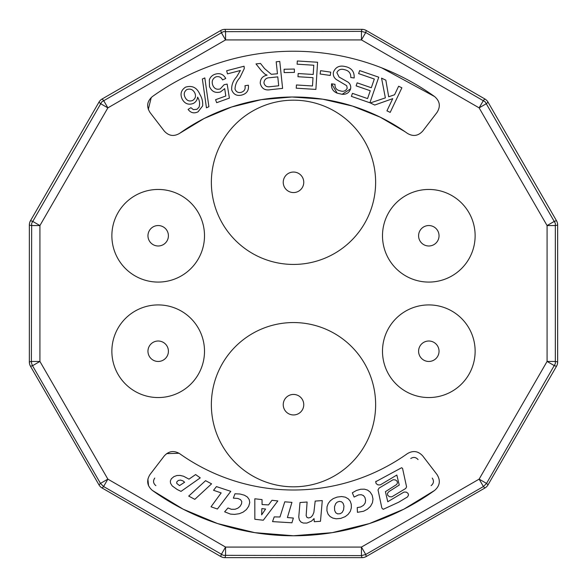 <?xml version="1.0" encoding="UTF-8"?>
<svg xmlns="http://www.w3.org/2000/svg" width="587" height="587" viewBox="0 0 587 587"><rect width="100%" height="100%" fill="white"/><g stroke="black" fill="none" stroke-linecap="round" stroke-linejoin="round"><path stroke-width="0.88" d="M29.35 361.988L29.35 225.012A8.556 8.556 15 0 1 30.495 220.734L98.983 102.116A8.556 8.556 45 0 1 102.116 98.983L220.734 30.495A8.556 8.556 75 0 1 225.012 29.35L361.988 29.35A8.556 8.556 105 0 1 366.266 30.495L484.884 98.983A8.556 8.556 135 0 1 488.017 102.116L556.505 220.734A8.556 8.556 165 0 1 557.65 225.012L557.65 361.988A8.556 8.556 -165 0 1 556.505 366.266L488.017 484.884L486.535 483.409L555.339 363.661L555.339 223.339L485.178 101.822L365.723 32.52L361.445 31.375L223.339 31.661L101.822 101.822L31.661 223.339L31.375 361.445L29.35 361.988A8.556 8.556 -15 0 0 30.495 366.266L98.983 484.884A8.556 8.556 -45 0 0 102.116 488.017L103.591 486.535L223.339 555.339L361.445 555.625L365.723 554.48L483.409 486.535L486.535 483.409L479.131 479.131L547.077 361.445L547.077 225.555L479.131 107.869L361.445 39.923L225.555 39.923L107.869 107.869L39.923 225.555L39.923 361.445L107.869 479.131L225.555 547.077L361.445 547.077L479.131 479.131L483.409 486.535L484.884 488.017L366.266 556.505L365.723 554.48L361.445 547.077L361.445 555.625L361.988 557.65A8.556 8.556 -105 0 0 366.266 556.505M361.988 557.65L225.012 557.65A8.556 8.556 -75 0 1 220.734 556.505L102.116 488.017M484.884 488.017A8.556 8.556 -135 0 0 488.017 484.884M158.189 397.553A46.314 46.314 0 0 0 198.296 328.074A46.314 46.314 0 0 0 118.075 328.074A46.314 46.314 0 0 0 158.189 397.553M158.189 282.083A46.314 46.314 0 0 0 198.296 212.611A46.314 46.314 0 0 0 118.075 212.611A46.314 46.314 0 0 0 158.189 282.083M293.5 264.436A82.129 82.129 0 0 0 364.63 141.247A82.129 82.129 0 0 0 222.37 141.247A82.129 82.129 0 0 0 293.5 264.436M428.811 282.083A46.314 46.314 0 0 0 468.925 212.611A46.314 46.314 0 0 0 388.704 212.611A46.314 46.314 0 0 0 428.811 282.083M428.811 397.553A46.314 46.314 0 0 0 468.925 328.074A46.314 46.314 0 0 0 388.704 328.074A46.314 46.314 0 0 0 428.811 397.553M293.5 486.821A82.129 82.129 0 0 0 364.63 363.624A82.129 82.129 0 0 0 222.37 363.624A82.129 82.129 0 0 0 293.5 486.821M152.429 96.539A242.27 242.27 0 0 1 434.571 96.539C439.964 101.184 440.756 106.518 436.948 112.535L422.779 131.004C418.252 136.001 413.109 136.771 407.334 133.33A196.506 196.506 0 0 0 179.666 133.33C173.891 136.771 168.748 136.001 164.221 131.004L150.052 112.535C146.244 106.518 147.036 101.191 152.429 96.539M434.571 490.461A242.27 242.27 0 0 1 152.429 490.461C147.051 485.809 146.258 480.474 150.052 474.465L164.221 455.996C168.74 451.021 173.891 450.244 179.666 453.67A196.506 196.506 0 0 0 407.334 453.67C413.109 450.244 418.26 451.021 422.779 455.996L436.948 474.465C440.742 480.474 439.949 485.809 434.571 490.461L403.819 509.2L369.355 523.589L332.154 532.666L293.5 535.77L254.846 532.666L217.645 523.589L183.181 509.2L152.429 490.461M158.189 361.46A10.221 10.221 0 0 0 167.038 346.125A10.221 10.221 0 0 0 149.333 346.125A10.221 10.221 0 0 0 158.189 361.46M158.189 245.99A10.221 10.221 0 0 0 167.038 230.654A10.221 10.221 0 0 0 149.333 230.654A10.221 10.221 0 0 0 158.189 245.99M293.5 192.565A10.258 10.258 0 0 0 302.386 177.179A10.258 10.258 0 0 0 284.614 177.179A10.258 10.258 0 0 0 293.5 192.565M428.811 245.99A10.221 10.221 0 0 0 437.667 230.654A10.221 10.221 0 0 0 419.962 230.654A10.221 10.221 0 0 0 428.811 245.99M428.811 361.46A10.221 10.221 0 0 0 437.667 346.125A10.221 10.221 0 0 0 419.962 346.125A10.221 10.221 0 0 0 428.811 361.46M293.5 414.95A10.258 10.258 0 0 0 302.386 399.564A10.258 10.258 0 0 0 284.614 399.564A10.258 10.258 0 0 0 293.5 414.95M422.779 455.996L436.948 474.465M148.548 485.779L147.88 479.036M152.319 471.508L164.221 455.996M166.635 453.626L179.072 453.274M148.313 109.417L151.241 97.501M381.587 67.806L434.571 96.539M405.03 131.715L380.185 117.151L352.501 106.064L322.762 99.188L291.959 97.002L261.208 99.673L231.63 106.995L204.203 118.457L179.666 133.33M164.221 131.004L150.052 112.535M186.827 89.569C184.047 91.675 183.504 94.338 185.191 97.545C186.886 100.715 189.374 101.69 192.653 100.472C195.537 98.535 196.227 95.975 194.73 92.79C192.91 89.495 190.283 88.424 186.827 89.569M270.101 77.675C266.329 77.689 264.275 79.436 263.937 82.914C264.781 85.973 266.865 87.228 270.174 86.685L278.715 85.79L277.776 76.86L270.101 77.675M284.079 69.251L294.344 69.046L294.41 72.406L284.145 72.612L284.079 69.251M320.59 70.682L330.73 72.142L330.254 75.459L320.113 73.999L320.59 70.682M198.017 111.846C194.04 113.724 190.731 112.909 188.082 109.409L190.9 107.663L193.321 109.608L196.931 109.329L199 107.26C200.108 103.745 199.639 100.377 197.592 97.156C197.269 99.951 195.882 102.028 193.417 103.393C188.596 105.198 184.883 103.833 182.271 99.298C179.916 94.25 180.994 90.207 185.521 87.162C192.206 85.152 197.012 87.588 199.925 94.478C202.082 98.051 202.977 101.874 202.632 105.946L198.017 111.846M214.959 74.285C219.721 72.737 223.324 74.131 225.753 78.467L222.561 79.935C221.101 77.132 218.878 76.112 215.891 76.868C212.516 78.636 211.459 81.373 212.721 85.071C214.123 88.615 216.64 89.892 220.279 88.908L224.058 84.741L227.14 84.066L229.4 98.11L216.662 102.696L215.583 99.695L225.804 96.011L224.704 88.637L220.441 91.983C215.268 93.304 211.613 91.491 209.493 86.553L209.346 79.81C210.329 77.08 212.201 75.239 214.959 74.285M276.191 61.789L279.764 61.415L282.604 88.395L270.636 89.657C265.023 90.721 261.567 88.6 260.254 83.303C260.268 78.812 262.543 76.097 267.085 75.158L264.788 74.043L261.45 70.763L255.983 63.917L260.481 63.44L264.634 68.679L271.311 74.292L277.453 73.771L276.191 61.789M359.662 70.587L378.754 77.198L369.898 102.776L351.4 96.378L352.449 93.355L367.565 98.587L370.272 90.75L356.118 85.856L357.153 82.848L371.307 87.749L374.323 79.04L358.613 73.602L359.662 70.587M398.624 86.245L401.882 87.793L390.194 112.388L386.943 110.84L392.732 98.645L374.726 105.044L370.316 102.945L385.366 97.875L381.55 78.137L385.842 80.177L388.689 96.782L394.574 94.764L398.624 86.245M297.308 60.975L317.582 62.244L315.879 89.415L296.237 88.182L296.435 84.968L312.482 85.981L313.003 77.667L297.976 76.721L298.174 73.536L313.209 74.476L313.788 65.23L297.11 64.181L297.308 60.975M240.384 70.491L227.47 73.859L226.663 70.748L244.075 66.214L244.28 68.562L239.87 77.711C236.781 81.013 235.16 84.807 235.02 89.085C236.106 91.917 238.161 93.01 241.169 92.357C244.405 91.293 245.667 89.085 244.948 85.731L248.367 85.203C249.005 90.347 246.811 93.634 241.793 95.05C236.855 96.231 233.487 94.507 231.674 89.877C231.454 84.998 233.09 80.668 236.605 76.89L240.384 70.491M334.994 84.323C334.81 87.962 336.556 90.134 340.24 90.838C343.439 91.873 345.765 91.014 347.203 88.27L346.712 85.702L336.454 79.612C333.886 77.733 332.88 75.246 333.438 72.15C335.566 67.101 339.411 65.216 344.98 66.5C351.488 67.776 354.548 71.607 354.152 77.976L350.799 77.513C350.923 73.206 348.803 70.587 344.415 69.662C340.915 68.642 338.398 69.633 336.857 72.641L339.095 77.058L348.186 82.224C350.285 83.963 351.092 86.157 350.615 88.806C349.221 92.753 346.389 94.58 342.118 94.294L337.165 93.15L331.596 83.802L334.994 84.323M202.361 79.003L204.826 77.917L208.891 106.717L206.448 107.839L202.361 79.003M337.165 93.15C332.932 91.403 331.075 88.285 331.596 83.802M350.615 88.806L342.118 94.294M176.768 483.439L179.527 485.603L184.612 482.235L182.953 480.863L180.473 480.078L178.235 480.504L176.694 482.059L176.768 483.439M261.633 514.85L261.868 508.569L265.588 509.054L261.633 514.85M334.495 506.757L334.663 510.485L335.735 512.745L337.642 513.882L340.233 513.72L342.155 512.48L343.556 509.89L343.96 506.038L343.124 503.316L341.634 501.826L339.418 501.386L337.246 502.09L335.691 503.609L334.495 506.757M170.325 481.032L170.568 483.299L172.233 485.941L177.274 489.558L181.016 491.385L200.255 477.869L195.61 474.567L188.992 479.146L183.57 476.248L180.04 475.411L176.863 475.529L173.884 476.637L171.36 478.765L170.325 481.032M188.713 496.096L205.575 480.68L211.577 483.842L194.811 499.346L188.713 496.096M230.786 491.341L217.417 509.024L211.012 506.786L221.174 492.911L213.551 490.292L216.449 486.594L230.786 491.341M224.638 511.82L230.442 514.095L234.551 514.388L239.291 513.713L243.128 512.135L246.408 509.567L248.705 506.251L249.754 502.531L249.218 499.574L247.406 497.028L244.405 495.201L239.936 494.005L234.991 493.777L233.34 498.128L237.838 498.451L240.487 499.588L241.793 501.525L241.521 503.895L240.017 506.427L237.845 508.195L235.086 509.259L231.403 509.303L227.983 507.975L224.638 511.82M254.846 519.282L263.314 520.214L277.834 500.946L271.964 500.271L268.523 504.915L262.081 504.556L262.037 499.603L254.817 498.781L254.846 519.282M287.403 517.551L291.93 502.369L284.768 501.819L279.977 516.986L274.217 516.89L272.529 521.616L291.915 522.79L293.375 518.05L287.403 517.551M300.962 522.056L303.31 523.054L306.898 523.068L311.609 521.058L314.052 518.585L314.28 521.718L320.487 521.3L322.285 500.586L315.19 501.085L313.891 512.326L312.607 515.401L310.765 517.345L308.608 517.961L306.957 517.455L306.157 515.54L307.104 502.017L300.008 502.516L298.761 517.037L299.37 520.023L300.962 522.056M326.915 510.749L328.074 514.197L330.077 516.523L332.8 518.086L336.241 518.798L340.805 518.387L345.185 516.648L348.098 514.395L350.329 511.328L351.364 507.792L351.253 504.196L350.182 501.093L348.318 498.884L345.347 497.167L341.619 496.529L337.173 497.086L333.262 498.583L330.334 500.755L328.243 503.463L327.025 506.779L326.915 510.749M372.143 495.127L370.133 492.031L372.143 495.127L372.994 499.075L372.466 502.699L370.492 506.354L367.389 509.223L363.61 511.233L357.432 512.341L357.234 507.586L360.712 506.992L357.234 507.586M370.133 492.031L367.601 490.108L364.476 489.176L360.748 489.235L356.412 490.497L352.325 492.801L354.108 497.064L358.613 494.885L361.291 494.724L363.404 495.545L364.901 497.416L365.628 500.285L365.187 502.964L363.522 505.312L360.712 506.992M405.727 488.479L406.571 486.836L402.557 468.404L401.625 467.729L375.702 481.729L376.142 483.651L378.006 484.899L380.266 484.921L396.834 475.044L399.255 485.045L388.88 491.62L387.479 493.293L387.655 495.245L389.46 496.705L391.815 496.837L405.727 488.479M379.099 488.061L378.013 489.852L381.858 508.041L383.216 509.318L398.676 502.215L407.576 496.881L408.53 494.966L407.994 493.315L406.307 492.119L404.01 492.053L387.765 501.738L385.417 491.686L396.673 484.473L397.516 482.83L397.003 481.054L395.337 479.887L393.099 479.748L379.099 488.061M375.702 481.729L376.04 481.208M556.505 366.266L554.48 365.723L547.077 361.445L555.625 361.445L557.65 361.988M557.65 225.012L555.625 225.555L547.077 225.555L554.48 221.277L556.505 220.734M488.017 102.116L486.535 103.591L479.131 107.869L483.409 100.465L484.884 98.983M366.266 30.495L365.723 32.52L361.445 39.923L361.445 31.375L361.988 29.35M225.012 29.35L225.555 31.375L225.555 39.923L221.277 32.52L220.734 30.495M102.116 98.983L103.591 100.465L107.869 107.869L100.465 103.591L98.983 102.116M30.495 220.734L32.52 221.277L39.923 225.555L31.375 225.555L29.35 225.012M98.983 484.884L100.465 483.409L103.591 486.535L107.869 479.131L100.465 483.409L32.52 365.723L30.495 366.266M220.734 556.505L221.277 554.48L225.555 547.077L225.555 555.625L225.012 557.65M31.661 363.661L32.52 365.723L39.923 361.445L31.375 361.445L31.661 363.661M155.878 485.647C153.222 483.461 152.847 480.936 154.755 478.075C152.862 480.929 153.236 483.461 155.878 485.647L155.878 485.647M418.076 459.606C415.941 457.17 413.505 456.803 410.761 458.506L410.761 458.506C413.512 456.796 415.948 457.163 418.076 459.606L418.076 459.606M431.122 485.647C433.764 483.453 434.138 480.929 432.245 478.075L432.245 478.075C434.153 480.936 433.778 483.461 431.122 485.647L431.122 485.647"/></g></svg>
